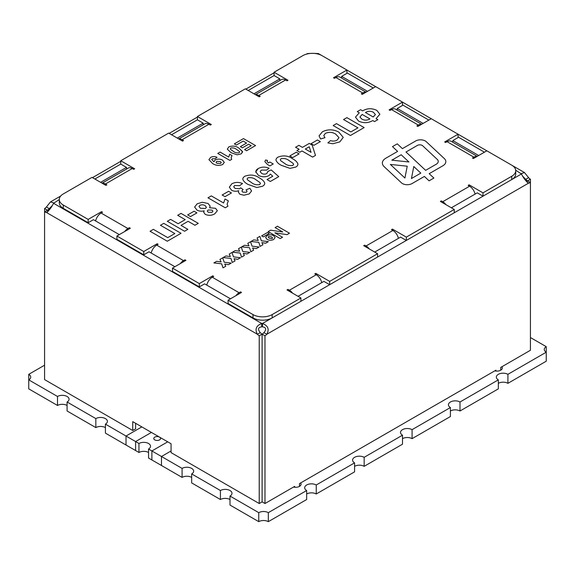 <?xml version="1.0" encoding="UTF-8"?>
<svg xmlns="http://www.w3.org/2000/svg" width="575" height="575" viewBox="0 0 575 575"><rect width="100%" height="100%" fill="white"/><g stroke="black" fill="none" stroke-linecap="round" stroke-linejoin="round"><path stroke-width="0.86" d="M402.457 183.576A6.778 3.91 0 0 0 412.038 183.576L424.393 176.446L429.079 180.83L433.881 178.056L429.187 173.672L442.851 165.787A10.163 5.865 0 0 0 445.826 161.64A10.163 5.865 0 0 0 444.31 158.556L426.255 141.68A6.778 3.91 0 0 0 415.696 140.968L402.407 148.638L397.289 143.851L392.488 146.625L397.605 151.412L385.839 158.204A11.859 6.85 0 0 0 382.361 163.048A11.859 6.85 0 0 0 384.136 166.642L401.487 182.864A6.778 3.91 0 0 0 402.457 183.576M159.562 437.137A3.385 1.955 180 0 1 160.554 438.517A3.385 1.955 180 0 1 157.169 440.472A3.385 1.955 180 0 1 153.777 438.517A3.385 1.955 180 0 1 155.868 436.713A3.385 1.955 180 0 1 159.562 437.137M44.57 208.538A6.102 3.522 120 0 0 46.395 207.007L50.535 201.868L53.54 202.889A6.102 3.522 180 0 1 53.547 203.09A6.102 3.522 180 0 1 53.54 203.291C51.506 207.496 49.127 210.543 46.395 212.448A6.102 3.522 -120 0 1 44.57 211.866L47.445 210.206L44.57 208.538L44.57 379.593L132.732 430.495L132.732 421.64L171.062 443.771L171.062 452.626L259.224 503.527L262.099 501.867L262.099 334.132L259.224 335.793A6.102 3.522 60 0 1 257.392 334.269C254.703 329.238 256.162 325.651 261.754 323.502A6.102 3.522 180 0 1 262.459 323.502C268.051 325.651 269.502 329.238 266.814 334.269A6.102 3.522 120 0 1 264.989 335.793L264.989 503.527L293.53 487.047A5.419 3.127 0 0 0 301.07 484.164A5.419 3.127 0 0 0 300.639 482.942L494.78 370.853A5.419 3.127 0 0 0 502.32 367.971A5.419 3.127 0 0 0 501.889 366.749L530.43 350.268L530.43 182.541L527.555 180.881A6.102 3.522 60 0 1 525.73 179.343L522.718 176.259M44.57 365.204L28.75 374.332L28.75 379.867L57.5 396.47A6.778 3.91 0 0 1 64.882 395.622A6.778 3.91 0 0 1 69.065 399.23A6.778 3.91 0 0 1 67.081 401.997L95.831 418.6A6.778 3.91 0 0 1 103.22 417.752A6.778 3.91 0 0 1 107.403 421.367A6.778 3.91 0 0 1 105.419 424.134L105.419 433.126L126.018 445.021L135.607 450.556L135.607 441.557L138.956 443.497A6.778 3.91 0 0 1 146.345 442.649A6.778 3.91 0 0 1 150.528 446.265A6.778 3.91 0 0 1 148.544 449.032L148.544 458.023L151.893 459.964L161.482 465.491L161.482 456.5L182.081 468.395A6.778 3.91 180 0 1 189.47 467.547A6.778 3.91 180 0 1 193.653 471.162A6.778 3.91 180 0 1 191.669 473.929L220.419 490.525A6.778 3.91 180 0 1 227.801 489.677A6.778 3.91 180 0 1 231.984 493.293A6.778 3.91 180 0 1 230 496.06L230 505.058L258.75 521.654L258.75 512.656L230 496.06M220.419 490.525L220.419 499.524A6.778 3.91 180 0 1 230 499.524M191.669 473.929L191.669 482.921L220.419 499.524M182.081 468.395L182.081 477.394A6.778 3.91 180 0 1 191.669 477.394M148.544 452.489A6.778 3.91 0 0 0 138.956 452.489L138.956 443.497M105.419 427.592A6.778 3.91 0 0 0 95.831 427.592L95.831 418.6M67.081 401.997L67.081 410.996L95.831 427.592M67.081 405.461A6.778 3.91 0 0 0 57.5 405.461L57.5 396.47M148.544 449.032L151.893 450.965L151.893 459.964L151.893 450.965L161.482 456.5L171.062 450.965L161.482 456.5L161.482 465.491L182.081 477.394M530.43 337.539L546.25 346.668A6.778 3.91 0 0 0 544.266 349.435A6.778 3.91 0 0 0 546.25 352.202L507.919 374.332A6.778 3.91 0 0 0 500.53 373.484A6.778 3.91 0 0 0 496.347 377.099A6.778 3.91 0 0 0 498.331 379.867L460 401.997A6.778 3.91 0 0 0 452.618 401.149A6.778 3.91 0 0 0 448.435 404.764A6.778 3.91 0 0 0 450.419 407.531L412.081 429.662A6.778 3.91 0 0 0 404.699 428.813A6.778 3.91 0 0 0 400.516 432.429A6.778 3.91 0 0 0 402.5 435.196L364.169 457.326A6.778 3.91 0 0 0 356.78 456.478A6.778 3.91 0 0 0 352.597 460.093A6.778 3.91 0 0 0 354.581 462.861L316.25 484.991A6.778 3.91 0 0 0 308.868 484.143A6.778 3.91 0 0 0 304.685 487.758A6.778 3.91 0 0 0 306.669 490.525L268.331 512.656A6.778 3.91 0 0 0 258.75 512.656M264.989 503.527L262.114 501.867L262.114 334.132A6.102 3.522 120 0 0 263.939 332.609C266.635 329.31 266.139 327.383 262.459 326.823A6.102 3.522 180 0 0 261.754 326.823C258.067 327.383 257.571 329.31 260.267 332.609A6.102 3.522 60 0 0 262.099 334.132M138.956 452.489L135.607 450.556L135.607 441.557L126.018 436.03L141.831 426.894L126.018 436.03L126.018 445.021L126.018 436.03L105.419 424.134M57.5 405.461L28.75 388.865L28.75 379.867A6.778 3.91 0 0 0 30.734 377.099A6.778 3.91 0 0 0 28.75 374.332M135.607 423.301L135.607 428.835L132.732 430.495M167.706 441.837L151.893 450.965L167.706 441.837M135.607 441.557L151.419 432.429L135.607 441.557M546.25 346.668L546.25 361.201L507.919 383.331A6.778 3.91 0 0 0 498.331 383.331M268.331 512.656L268.331 521.654A6.778 3.91 0 0 0 258.75 521.654M306.669 490.525L306.669 499.524L268.331 521.654M316.25 484.991L316.25 493.99A6.778 3.91 0 0 0 306.669 493.99M354.581 462.861L354.581 471.859L316.25 493.99M364.169 457.326L364.169 466.325A6.778 3.91 0 0 0 354.581 466.325M402.5 435.196L402.5 444.195L364.169 466.325M412.081 429.662L412.081 438.66A6.778 3.91 0 0 0 402.5 438.66M450.419 407.531L450.419 416.53L412.081 438.66M460 401.997L460 410.996A6.778 3.91 0 0 0 450.419 410.996M498.331 379.867L498.331 388.865L460 410.996M507.919 374.332L507.919 383.331M293.53 487.047L294.688 486.378L294.688 487.241M500.732 370.185L500.732 367.418L501.889 366.749M494.78 370.853L495.938 370.185L495.938 371.055M299.482 486.378L299.482 483.611L300.639 482.942M102.077 183.181L128.182 168.108A8.129 4.693 60 0 1 132.25 168.511L105.419 184L106.857 184.834L105.893 185.387L92 177.359L63.25 193.962A13.556 7.827 0 0 0 59.283 199.496L59.283 202.81A13.556 7.827 0 0 0 63.25 208.344L88.169 222.733L93.438 219.686L119.312 234.629M292.596 293.171A8.129 4.693 -120 0 0 289.419 290.231L287.982 289.405L287.018 289.958L300.919 297.979L300.919 301.3L272.169 317.896A13.556 7.827 180 0 1 253 317.896L253 314.575L228.081 300.193L241.5 292.445L240.544 291.892L239.107 292.725A8.129 4.693 120 0 0 235.923 295.665M228.081 300.193L228.081 303.514L253 317.896M184.956 260.906L184.956 259.799L185.919 260.353L172.5 268.101L172.5 271.422L199.331 286.911L204.607 283.87L230.482 298.806M129.375 228.814L129.375 227.714L130.331 228.261L116.919 236.009L116.919 239.329L143.75 254.826L149.018 251.778L174.893 266.721M178.746 138.913L204.851 123.841A8.129 4.693 60 0 1 208.919 124.243L182.081 139.739L183.518 140.566L182.562 141.119L168.669 133.098L120.75 160.763L120.75 164.083L126.5 167.404L100.625 182.34M255.408 94.652L281.52 79.58A8.129 4.693 60 0 1 285.581 79.983L258.75 95.472L260.188 96.305L259.232 96.859L245.331 88.837L197.419 116.502L197.419 119.823L203.169 123.136L177.294 138.079M367.518 91.324L341.643 76.389L346.919 73.341L346.919 70.021L322 55.638A13.556 7.827 180 0 0 302.831 55.638L274.081 72.234L274.081 75.555L279.831 78.876L253.956 93.818M365.908 92.259A8.129 4.693 120 0 0 362.732 92.985L361.294 93.818L362.25 94.372L375.669 86.624L402.5 102.113L402.5 105.433L397.232 108.474L423.107 123.417M421.489 124.351A8.129 4.693 120 0 0 418.312 125.077L416.875 125.903L417.831 126.457L431.25 118.716L458.081 134.205L458.081 137.526L452.812 140.566L478.688 155.509M477.077 156.436A8.129 4.693 120 0 0 473.893 157.169L472.456 157.996L473.419 158.549L486.831 150.801L511.75 165.19A13.556 7.827 180 0 1 515.717 170.725L515.717 174.045A13.556 7.827 180 0 1 511.75 179.572L483 196.176L477.25 192.855L451.375 207.791M528.605 177.682A6.102 3.522 60 0 0 530.43 179.213L530.43 182.541A6.102 3.522 -60 0 1 528.605 183.123C525.873 181.226 523.494 178.171 521.46 173.966A6.102 3.522 180 0 1 521.453 173.765A6.102 3.522 180 0 1 521.46 173.564L524.465 172.543L528.605 177.682L525.73 179.343L524.177 178.451M321.468 55.344L318.377 53.561L313.246 53.353A6.102 3.522 180 0 1 313.088 53.353M445.927 204.65A8.129 4.693 -120 0 0 442.75 201.703L441.312 200.876L440.357 201.43L454.25 209.451L454.25 212.772L406.331 240.436L400.581 237.116L374.706 252.058M369.265 248.91A8.129 4.693 -120 0 0 366.081 245.971L364.643 245.137L363.688 245.69L377.581 253.719L377.581 257.032L329.669 284.697L323.919 281.383L298.044 296.319M530.43 179.213L527.555 180.873A6.102 3.522 -60 0 1 526.276 181.391M312.505 53.346L307.417 53.561L306.36 54.172M48.724 210.716A6.102 3.522 -120 0 1 47.445 210.206A6.102 3.522 120 0 0 49.27 208.667L52.282 205.584M47.035 212.254L48.02 211.514M259.224 335.793L259.224 503.527M263.939 332.609L266.814 334.269L528.605 183.123L527.972 182.929M264.989 335.793L262.114 334.132M515.696 170.229L521.46 173.966L511.75 179.572L511.75 176.252L483 192.855L469.107 184.834L468.143 185.387L469.581 186.214A8.129 4.693 60 0 1 475.087 194.106M528.605 183.123L526.98 182.189M59.283 199.575L53.54 203.291L261.754 323.502L261.754 326.823M46.395 207.007L49.27 208.667L50.823 207.776M300.919 297.979L272.169 314.575L272.169 317.896L262.459 323.502L262.459 326.823M46.395 212.448L257.392 334.269L260.267 332.609M207.482 282.965L207.985 281.915M212.75 276.956L212.75 275.849L199.331 283.59L199.331 286.911M151.893 250.873L152.404 249.83M157.169 244.864L157.169 243.757L143.75 251.505L143.75 254.826M96.312 218.787L96.816 217.738M101.581 212.772L101.581 211.665L88.169 219.413L88.169 222.733M126.5 169.079L126.5 167.404M120.75 160.763L134.643 168.784L133.688 169.338L132.25 168.511M203.169 124.818L203.169 123.136M197.419 116.502L211.312 124.523L210.357 125.077L208.919 124.243M279.831 80.55L279.831 78.876M274.081 72.234L287.982 80.263L287.018 80.816L285.581 79.983M341.643 78.063L341.643 76.389M346.919 70.021L333.5 77.769L334.456 78.322L335.893 77.496A8.129 4.693 -60 0 1 339.962 77.093L366.067 92.165M397.232 110.156L397.232 108.474M402.5 102.113L389.081 109.861L390.044 110.414L391.482 109.581A8.129 4.693 -60 0 1 395.543 109.178L421.655 124.257M452.812 142.241L452.812 140.566M458.081 134.205L444.669 141.953L445.625 142.507L447.062 141.673A8.129 4.693 -60 0 1 451.131 141.27L477.236 156.343M474.375 191.949L473.872 190.9M454.25 212.772L483 196.176L483 192.855M469.107 185.941L469.107 184.834M397.706 236.21L397.203 235.168M377.581 257.032L406.331 240.436L406.331 237.116L392.438 229.094L391.482 229.648L392.919 230.474A8.129 4.693 60 0 1 398.418 238.366M392.438 230.201L392.438 229.094M321.044 280.478L320.534 279.428M300.919 301.3L329.669 284.697L329.669 281.383L315.768 273.355L314.812 273.908L316.25 274.742A8.129 4.693 60 0 1 321.756 282.627M315.768 274.462L315.768 273.355M95.601 220.937A8.129 4.693 -60 0 1 101.107 213.052L102.544 212.218L101.581 211.665M129.375 227.714L127.938 228.541A8.129 4.693 120 0 0 124.761 231.481M116.919 236.009L143.75 251.505M151.182 253.029A8.129 4.693 -60 0 1 156.688 245.137L158.125 244.31L157.169 243.757M184.956 259.799L183.518 260.633A8.129 4.693 120 0 0 180.342 263.573M172.5 268.101L199.331 283.59M206.77 285.121A8.129 4.693 -60 0 1 212.268 277.229L213.706 276.402L212.75 275.849M272.169 314.575A13.556 7.827 180 0 1 253 314.575M377.581 253.719L329.669 281.383M454.25 209.451L406.331 237.116M515.717 170.725A13.556 7.827 180 0 1 511.75 176.252M59.283 199.496A13.556 7.827 0 0 0 63.25 205.023L88.169 219.413M229.849 160.403L217.774 153.432L220.103 152.095L228.699 157.061L229.698 154.237L232.02 155.581L231.157 157.859L231.718 159.333L229.849 160.403M234.341 143.872L243.477 138.597L255.552 145.568L246.574 150.751L244.562 149.593L251.217 145.748L248.587 144.232L242.391 147.804L240.379 146.639L246.574 143.067L243.167 141.098L236.354 145.029L234.341 143.872L243.477 138.597L255.552 145.568M267.08 239.394L265.614 237.461L266.994 235.649C269.208 234.535 271.422 234.542 273.635 235.671L275.137 237.568L273.714 239.459C271.486 240.53 269.272 240.508 267.08 239.394L265.614 237.461L266.994 235.649C269.208 234.542 271.422 234.542 273.635 235.671L275.137 237.568L273.714 239.459M251.023 241.478L253.783 239.883L258.225 240.472L257.09 237.978L259.85 236.382L261.345 240.767L268.36 241.651L265.6 243.247L261.891 242.592L262.919 244.799L260.159 246.388L258.8 242.348L251.023 241.478L253.783 239.883L258.225 240.472L257.09 237.971L259.85 236.382L261.345 240.767L268.36 241.658M232.444 252.202L235.204 250.607L239.646 251.203L238.51 248.702L241.27 247.106L242.765 251.491L249.787 252.382L247.027 253.97L243.311 253.316L244.339 255.523L241.579 257.118L240.221 253.072L232.444 252.202L235.204 250.607L239.646 251.196L238.51 248.702L241.27 247.106L242.765 251.491L249.787 252.382M213.871 262.926L216.631 261.33L221.073 261.927L219.938 259.426L222.69 257.83L224.185 262.214L231.208 263.106L228.447 264.701L224.739 264.04L225.767 266.247L223.007 267.842L221.641 263.803L213.871 262.926L216.631 261.33L221.073 261.927L219.938 259.426L222.69 257.83L224.185 262.214L231.208 263.106M167.303 221.303L170.617 219.391L178.142 223.732L185.215 219.65L177.697 215.309L181.017 213.39L198.267 223.352L194.947 225.263L188.09 221.303L181.017 225.393L187.867 229.346L184.553 231.265L167.303 221.303L170.617 219.391L178.142 223.732L185.215 219.643L177.697 215.302L181.017 213.39L198.267 223.352M194.638 207.036L197.175 203.802L202.307 202.271L208.136 203.514L210.155 206.166L209.573 207.726L215.568 208.315L217.357 210.716L214.741 213.835C211.701 215.618 208.509 215.783 205.174 214.317L203.665 212.24L204.19 210.838C201.509 211.485 199.115 211.241 197.002 210.105L194.638 207.036L197.175 203.802L202.307 202.263L208.136 203.514L210.155 206.166L209.573 207.733L215.568 208.315L217.357 210.716L214.741 213.835M222.151 195.004L228.562 191.303L231.438 192.963L225.026 196.664L222.151 195.004L228.562 191.303L231.438 192.963M264.687 182.972L264.73 183.439L264.687 182.972C264.859 184.259 264.133 185.358 262.509 186.257L256.788 187.515L248.127 184.467C245.432 183.094 243.671 181.427 242.858 179.45L242.815 178.99L242.858 179.45C242.686 178.164 243.412 177.071 245.036 176.173C250.355 174.261 255.156 174.865 259.44 177.977C262.128 179.335 263.882 181.003 264.687 182.972M267.504 164.5L264.852 161.647L265.549 159.987L267.483 160.403L267.052 161.41L268.367 162.955L269.919 162.064L273.233 163.976L269.919 165.895L267.504 164.5L264.852 161.647L265.549 159.987L267.483 160.403L267.052 161.41L268.367 162.955L269.919 162.064L273.233 163.976M289.822 155.933L296.233 152.231L299.108 153.892L292.697 157.593L289.822 155.933L296.233 152.231L299.108 153.892M311.053 143.678L317.465 139.969L320.34 141.63L313.928 145.331L311.053 143.678L317.465 139.969L320.34 141.63M333.169 125.544L336.483 123.632L350.858 131.927L357.938 127.844L343.562 119.542L346.883 117.631L364.133 127.585L350.419 135.506L333.169 125.544L336.483 123.632L350.858 131.927L357.938 127.844L343.562 119.542L346.883 117.631L364.133 127.585M358.484 121.009L355.465 117.128L359.267 112.779L357.276 111.629L360.59 109.71L362.581 110.86C367.217 108.201 371.975 108.05 376.855 110.414L379.859 114.224L376.072 118.651L377.84 119.672L374.526 121.584L372.758 120.563C368.115 123.222 363.357 123.373 358.484 121.009L355.465 117.128L359.267 112.779L357.276 111.629L360.59 109.71L362.581 110.86C367.217 108.201 371.975 108.057 376.855 110.422L376.855 110.414M325.436 133.328L323.775 135.535L324.983 137.677L320.562 138.949L319.046 135.894L322.424 131.747C328.045 129.08 333.529 129.217 338.883 132.164L343.232 137.382L339.782 141.903L332.803 143.75L327.858 142.909L330.517 140.609C332.925 141.371 335.132 141.206 337.137 140.106L338.991 137.655L335.814 134.219C332.623 132.085 329.166 131.79 325.436 133.328L323.775 135.535L324.983 137.677M296.901 150.571L299.108 149.292L295.572 147.25L298.892 145.331L302.428 147.38L309.285 143.419L312.146 145.072L315.481 155.423L312.599 157.083L301.983 150.952L299.776 152.231L296.901 150.571L299.108 149.292L295.572 147.25L298.892 145.331L302.428 147.38L309.285 143.419L312.146 145.072L315.481 155.423M276.029 160.303C275.856 159.016 276.589 157.924 278.214 157.018C283.533 155.113 288.334 155.71 292.618 158.822C295.298 160.188 297.052 161.855 297.864 163.825L297.908 164.285L297.864 163.825C298.037 165.111 297.304 166.204 295.679 167.102L289.965 168.36L281.297 165.312C278.602 163.947 276.848 162.272 276.029 160.303L275.993 159.836L276.029 160.303C275.856 159.016 276.589 157.917 278.214 157.018C283.533 155.113 288.334 155.71 292.618 158.822C295.298 160.188 297.052 161.855 297.864 163.825L297.864 163.825C298.037 165.111 297.304 166.204 295.679 167.102M255.803 171.752L255.889 172.471C255.566 170.926 256.371 169.603 258.304 168.511C261.747 166.736 265.348 166.642 269.1 168.231L266.599 170.107L261.316 170.092L260.152 171.659L261.603 173.348C263.271 174.333 265.01 174.405 266.822 173.557L267.907 171.393L271.213 169.956L278.767 176.618L270.358 181.47L267.044 179.551L272.787 176.237L270.387 174.067L268.906 175.67C265.276 177.272 261.762 177.15 258.355 175.303L255.803 171.752L258.304 168.511C261.747 166.736 265.348 166.642 269.1 168.231M261.316 170.092L260.152 171.666L261.603 173.348C263.271 174.333 265.01 174.405 266.822 173.557L267.907 171.393L267.95 171.824L267.907 171.393L271.213 169.956L278.767 176.618M239.84 194.235L238.323 192.107L238.697 190.713C236.102 191.554 233.709 191.382 231.524 190.203L229.339 187.155L231.826 183.799C235.261 182.052 238.826 181.966 242.528 183.533L239.617 185.682L234.636 185.495L233.723 186.782L235.053 188.406L239.631 188.744L240.702 187.838L243.067 189.563L241.888 190.907L242.866 192.151L246.352 192.266L247.049 191.295L246.035 189.894L249.852 188.269L251.584 190.936L249.255 193.912L243.893 195.213L239.84 194.235L238.323 192.107L238.697 190.713C236.102 191.547 233.709 191.382 231.524 190.196L229.339 187.148L231.826 183.799C235.261 182.052 238.826 181.966 242.528 183.533M225.242 207.769L207.992 197.814L211.312 195.895L223.596 202.989L225.026 198.964L228.34 200.876L227.111 204.139L227.908 206.238L225.242 207.769M187.651 214.921L194.062 211.219L196.938 212.879L190.526 216.581L187.651 214.921L194.062 211.219L196.938 212.879M150.053 231.265L153.367 229.353L167.742 237.647L174.822 233.565L160.447 225.263L163.767 223.352L181.017 233.306L167.303 241.227L150.053 231.265L153.367 229.346L167.742 237.647L174.822 233.565L160.447 225.263L163.767 223.352L181.017 233.306M223.158 257.564L225.917 255.968L230.359 256.565L229.224 254.064L231.984 252.468L233.479 256.853L240.494 257.744L237.734 259.332L234.025 258.678L235.053 260.885L232.293 262.48L230.934 258.434L223.158 257.564L225.917 255.968L230.359 256.565L229.224 254.064L231.984 252.468L233.479 256.853L240.494 257.744M241.737 246.84L244.497 245.245L248.939 245.834L247.796 243.34L250.556 241.744L252.051 246.129L259.073 247.02L256.313 248.608L252.597 247.954L253.625 250.161L250.865 251.757L249.507 247.71L241.737 246.84L244.497 245.245L248.939 245.834L247.796 243.34L250.556 241.744L252.051 246.129L259.073 247.02M268.13 231.603L270.609 230.173L282.756 231.998L275.094 227.578L277.416 226.241L289.491 233.206L287.018 234.636L274.872 232.81L282.526 237.231L280.205 238.568L268.13 231.596L270.609 230.173L282.756 231.998L275.094 227.578L277.416 226.234L289.491 233.206M261.625 235.894L267.512 232.494L269.215 233.479L263.328 236.871L261.625 235.887L267.512 232.494L269.215 233.479M227.319 149.162L228.843 146.869C232.573 145.532 235.93 145.949 238.927 148.127L242.628 151.951L241.076 153.928L237.072 154.804L231.006 152.67L227.319 149.162L228.843 146.862C232.573 145.532 235.93 145.949 238.927 148.127L242.6 151.627L241.076 153.928M212.513 163.444L208.933 159.656L210.608 157.399C212.671 156.35 214.827 156.321 217.055 157.306L214.993 158.793L212.29 158.75L211.744 159.541L213.95 161.805L215.165 159.951C217.666 158.801 220.117 158.851 222.518 160.102L224.293 162.38L222.654 164.558C218.946 165.923 215.56 165.557 212.513 163.444L208.933 159.656L210.608 157.399C212.671 156.35 214.827 156.321 217.055 157.306M441.312 201.983L441.312 200.876M364.643 246.244L364.643 245.137M287.982 290.512L287.982 289.405M258.75 95.472A8.129 4.693 -120 0 0 255.573 94.746M182.081 139.739A8.129 4.693 -120 0 0 178.904 139.006M105.419 184A8.129 4.693 -120 0 0 102.235 183.274M240.544 292.998L240.544 291.892M376.855 110.422L379.859 114.231L376.072 118.651L377.84 119.672M373.197 116.991L375.425 114.562L373.427 112.269C370.702 110.882 368.043 110.968 365.456 112.52L373.197 116.991L375.425 114.562L373.427 112.269C370.702 110.882 368.043 110.968 365.456 112.52L373.197 116.991M361.919 119.162C364.643 120.542 367.296 120.462 369.883 118.903L362.142 114.439L359.907 117.034L361.919 119.162C364.643 120.542 367.296 120.455 369.883 118.903L362.142 114.432L359.907 117.034L361.919 119.162M320.562 138.949L319.046 135.894L322.424 131.747C328.045 129.08 333.529 129.224 338.883 132.164L343.232 137.382L339.782 141.903M327.858 142.909L330.517 140.609C332.925 141.371 335.132 141.206 337.137 140.106L338.991 137.655L335.814 134.227M309.249 146.762L305.303 149.04L311.046 152.353L309.249 146.762L305.303 149.04L311.046 152.353L309.249 146.762M281.089 158.678L280.269 159.757L280.83 160.784L284.618 163.401C286.882 165.298 289.613 165.981 292.804 165.449L293.624 164.371L293.07 163.343L289.261 160.72C286.997 158.822 284.273 158.139 281.089 158.678L280.269 159.757L280.83 160.784L284.618 163.401C286.882 165.298 289.613 165.981 292.804 165.442L293.624 164.371L293.07 163.343M267.044 179.558L272.787 176.237L270.387 174.067M242.858 179.45C242.686 178.164 243.412 177.071 245.036 176.173C250.355 174.261 255.156 174.865 259.44 177.977C262.128 179.343 263.882 181.003 264.687 182.979C264.859 184.259 264.133 185.358 262.509 186.257M247.911 177.833L247.099 178.904L247.653 179.932L251.447 182.548C253.712 184.453 256.443 185.128 259.634 184.597L260.453 183.526L259.893 182.491L256.091 179.867C253.827 177.97 251.095 177.294 247.911 177.833L247.099 178.911L247.653 179.939L251.447 182.548C253.712 184.446 256.443 185.128 259.634 184.597L260.453 183.518L259.893 182.491M234.636 185.495L233.723 186.782L235.053 188.413L239.631 188.744L240.702 187.838L243.067 189.563L241.888 190.907L242.866 192.158L246.352 192.266L247.049 191.295L246.035 189.894L249.852 188.269L251.584 190.936L249.255 193.912M207.992 197.814L211.312 195.895L223.596 202.989L225.026 198.964L228.34 200.876L227.111 204.139L227.908 206.238M205.174 214.317L203.665 212.24L204.19 210.838C201.509 211.485 199.115 211.241 197.002 210.105M199.884 205.304L198.972 206.533L200.452 208.265L205.462 208.473L206.411 207.266L205.131 205.613C203.478 204.628 201.724 204.528 199.884 205.304L198.972 206.533L200.452 208.272L205.462 208.466L206.411 207.266L205.131 205.606M208.114 209.997L207.273 211.068L208.243 212.254L212.067 212.319L212.908 211.241L211.995 210.083L208.114 209.997L207.273 211.075L208.243 212.254L212.067 212.319L212.908 211.241L211.995 210.076M188.09 221.303L181.017 225.393L187.867 229.353M228.447 264.701L224.739 264.04L225.767 266.247M237.734 259.339L234.025 258.678L235.053 260.885M247.027 253.97L243.311 253.316L244.339 255.523M256.313 248.608L252.597 247.954L253.625 250.161M265.6 243.247L261.891 242.592L262.919 244.799M287.018 234.636L274.872 232.81L282.526 237.231M268.618 236.505C268.029 237.159 268.309 237.748 269.452 238.266L272.083 238.611L272.507 238.064L272.083 238.611C272.701 237.935 272.421 237.331 271.242 236.792L268.618 236.505L268.216 237.037L268.618 236.505C268.029 237.159 268.309 237.748 269.452 238.266L272.083 238.611C272.701 237.935 272.421 237.324 271.242 236.792M244.562 149.593L251.217 145.748L248.587 144.232M240.379 146.639L246.574 143.067L243.167 141.098M230.855 148.027L230.287 148.781L230.676 149.5L233.328 151.333C234.916 152.662 236.828 153.137 239.063 152.763L239.631 152.008L239.243 151.29L236.584 149.457C234.995 148.127 233.091 147.653 230.855 148.027L230.287 148.781L230.676 149.5L233.328 151.333C234.916 152.662 236.828 153.137 239.063 152.763L239.631 152.008L239.243 151.29M217.774 153.432L220.103 152.095L228.699 157.061L229.698 154.237L232.02 155.581L231.157 157.866L231.718 159.333M212.29 158.75L211.744 159.548L213.95 161.805L215.165 159.951C217.666 158.801 220.117 158.851 222.518 160.102L224.293 162.387L222.654 164.558M216.753 161.352L216.049 162.301L216.883 163.286L220.599 163.429L221.253 162.545L220.297 161.503L216.753 161.352L216.049 162.301L216.883 163.286L220.599 163.429L221.253 162.545L220.297 161.503M445.826 161.64A10.163 5.865 0 0 0 444.31 158.556L426.255 141.68A6.778 3.91 0 0 0 415.696 140.968L402.407 148.638L397.289 143.851L392.488 146.625L397.605 151.412L385.839 158.204A11.859 6.85 0 0 0 382.361 163.048M433.881 178.056L429.187 173.672L442.851 165.787M390.36 164.436L404.915 178.042L407.229 166.197L390.36 164.436L404.915 178.042L407.229 166.197L390.36 164.436M417.4 145.417L406 152.001L425.629 170.344L436.267 164.206A6.778 3.91 0 0 0 438.251 161.438A6.778 3.91 0 0 0 437.237 159.383L422.683 145.77A3.385 1.955 0 0 0 417.4 145.417L406 152.001L425.629 170.344L436.267 164.206A6.778 3.91 0 0 0 438.251 161.438A6.778 3.91 0 0 0 437.237 159.383M401.206 154.768L391.834 160.181L408.897 161.963L401.206 154.768L391.834 160.181L408.897 161.963L401.206 154.768M420.828 173.118L413.784 166.534L411.441 178.537L420.828 173.118L413.784 166.534L411.441 178.537L420.828 173.118M120.75 164.083L94.875 179.019M197.419 119.823L171.544 134.758M274.081 75.555L248.206 90.498M484.438 152.188L458.081 136.972M428.857 120.096L402.5 104.88M373.268 88.004L346.919 72.788M101.107 213.052L127.938 228.541M156.688 245.137L183.518 260.633M212.268 277.229L239.107 292.725M289.419 290.231L316.25 274.742M366.081 245.971L392.919 230.474M442.75 201.703L469.581 186.214M473.893 157.169L447.062 141.673M418.312 125.077L391.482 109.581M362.732 92.985L335.893 77.496M63.25 208.344L63.25 205.023M346.919 70.042L375.655 86.631M402.5 102.127L431.236 118.723M458.081 134.219L486.817 150.815M512.26 165.499L524.465 172.543M50.535 201.868L60.706 195.996M92.496 177.646L120.75 161.331M169.158 133.386L197.419 117.07M245.827 89.118L274.081 72.809"/></g></svg>
